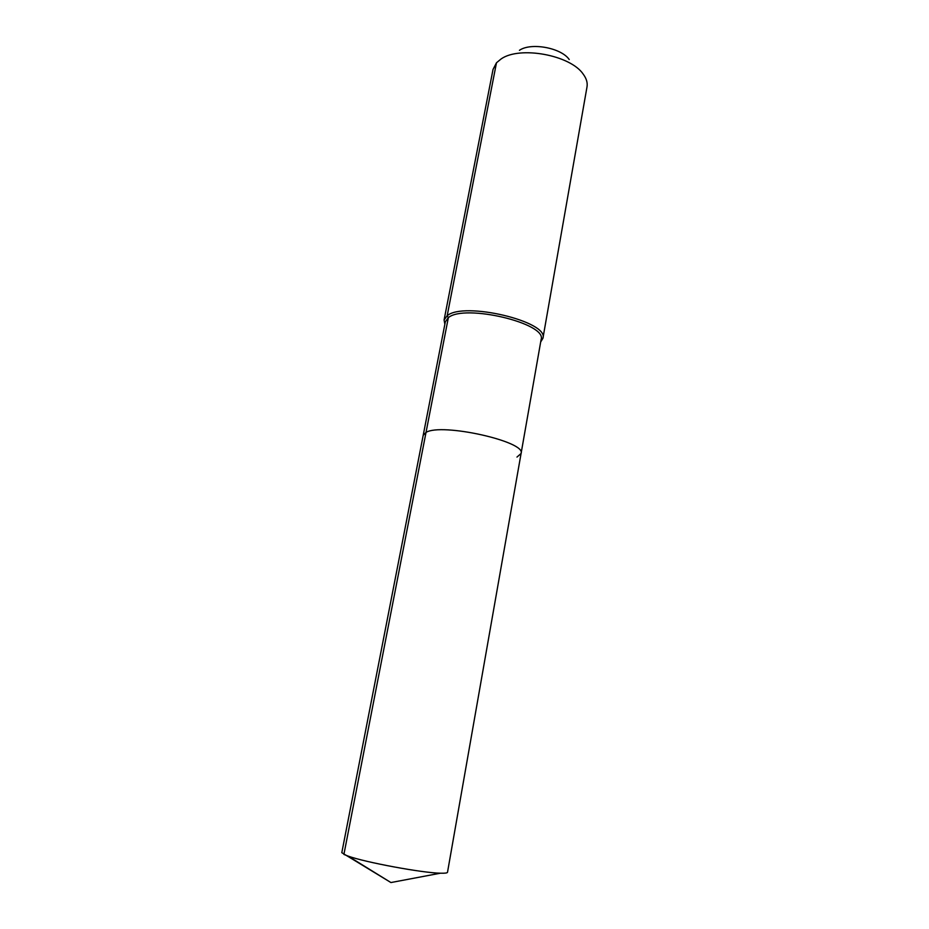<?xml version="1.0" encoding="UTF-8"?>
<svg xmlns="http://www.w3.org/2000/svg" width="929" height="929" viewBox="0 0 929 929"><rect width="100%" height="100%" fill="white"/><g stroke="black" fill="none" stroke-linecap="round" stroke-linejoin="round"><path stroke-width="1.39" d="M440.381 873.202L390.935 882.55L341.802 852.683L423.183 435.376L426.016 432.415L423.183 435.376L445.339 321.782L448.347 317.66L343.904 854.425L348.12 856.097C365.155 862.333 422.254 872.912 440.381 873.202C444.968 873.341 447.348 873.028 447.511 872.273L521.076 453.515C526.65 441.658 441.507 422.579 426.016 432.415C441.507 422.579 526.65 441.658 521.076 453.515L516.965 457.08M540.678 341.977L542.919 338.307C549.376 321.608 463.641 301.159 447.174 315.732L444.085 319.982L444.863 324.209M542.919 338.307L587.012 86.861C587.709 82.762 586.454 78.535 583.238 74.181C570.603 55.101 519.729 45.684 501.103 58.957L496.481 62.777L493.032 69.443L444.085 319.982M569.222 59.537C561.325 47.832 531.005 42.211 519.439 50.317M521.076 453.515L541.108 339.526C547.332 323.42 464.361 303.62 448.347 317.66L447.174 315.732L496.481 62.777M390.935 882.55L348.12 856.097"/></g></svg>
